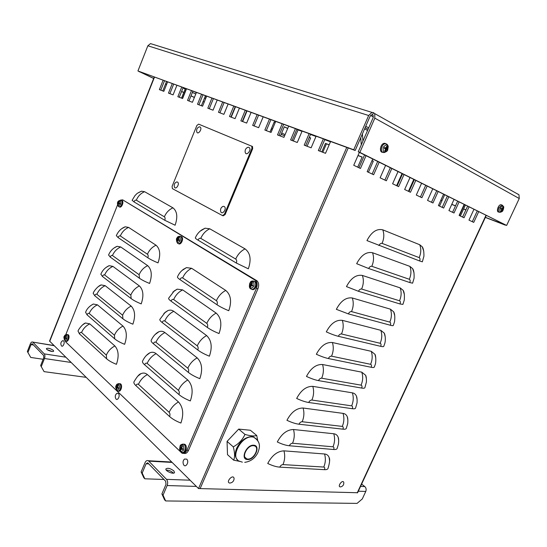 <?xml version="1.0" encoding="UTF-8"?>
<svg xmlns="http://www.w3.org/2000/svg" width="547" height="547" viewBox="0 0 547 547"><rect width="100%" height="100%" fill="white"/><g stroke="black" fill="none" stroke-linecap="round" stroke-linejoin="round"><path stroke-width="0.82" d="M27.35 351.502L30.735 357.444L27.35 351.502L30.345 343.892C31.035 342.319 31.815 341.718 32.683 342.073L54.057 345.683M28.034 352.22L31.029 344.603L32.198 343.694L43.637 355.454L43.739 357.765L40.649 365.574L44.081 371.639L40.649 365.574M30.735 357.444L43.145 359.276M41.367 366.34L44.471 358.517C45.134 356.528 45.066 354.982 44.259 353.888L32.923 342.258M86.057 377.334L44.081 371.639M53.291 350.333L53.64 351.092C53.367 352.548 45.804 349.889 46.44 348.555C48.122 347.837 50.406 348.432 53.291 350.333M52.245 351.482L47.233 349.69M141.126 471.938L143.772 477.675L144.832 478.796L142.179 473.052L141.126 471.938L145.044 462.659C145.899 460.868 146.958 460.225 148.216 460.724L148.763 461.135L172.1 462.427M142.179 473.052L146.111 463.76L147.697 462.796L165.686 481.264L166.008 484.362L161.905 493.934L164.517 499.732L165.645 500.936L163.04 495.138L161.905 493.934M144.832 478.796L163.963 479.487M361.629 484.088L364.794 486.563C366.155 487.876 366.483 489.497 365.779 491.438L362.285 498.946L357.054 503.397L165.645 500.936M163.04 495.138L167.15 485.545C168.011 483.069 167.792 481.004 166.507 479.343L148.763 461.135M173.816 470.858L174.541 472.499C173.953 474.775 164.907 471.001 165.932 468.902C167.744 467.699 170.377 468.348 173.816 470.858M173.399 473.148L173.023 472.711C170.938 470.953 168.688 470.085 166.274 470.112M200.783 238.369L235.709 259.052C236.755 259.887 236.96 261.22 236.331 263.039L248.311 268.816C251.47 259.64 250.396 253.001 245.077 248.892L209.774 228.803C205.761 230.684 202.766 233.87 200.783 238.369C199.71 237.938 198.787 238.526 197.993 240.126C196.147 239.012 195.258 238.26 195.327 237.856L195.347 237.795M236.331 263.039L197.993 240.126M200.038 231.244L205.111 228.195L209.774 228.803M346.743 147.41L198.52 488.553L49.551 341.061L154.227 77.052M330.607 141.509L325.513 153.317L318.327 150.562L323.352 138.863M302.122 131.102L297.274 142.494L290.607 139.936L295.401 128.648M275.681 121.441L271.059 132.442L264.857 130.063L269.432 119.157M251.073 112.45L246.656 123.082L240.871 120.866L245.241 110.316M228.106 104.053L223.88 114.35L218.472 112.279L222.663 102.063M206.629 96.204L202.575 106.186L197.515 104.245L201.528 94.344M186.5 88.846L182.602 98.528L177.85 96.703L181.713 87.096M167.594 81.941L163.847 91.335L159.375 89.619L163.088 80.293M176.9 85.339L173.078 94.877L168.469 93.106L172.257 83.643M196.407 92.47L192.428 102.296L187.525 100.416L191.464 90.665M217.193 100.067L213.05 110.2L207.819 108.197L211.921 98.139M239.395 108.176L235.073 118.644L229.487 116.504L233.76 106.118M263.162 116.867L258.642 127.683L252.659 125.386L257.124 114.658M288.666 126.186L283.927 137.372L277.5 134.911L282.177 123.813M316.098 136.21L311.127 147.806L304.207 145.146L309.117 133.659M137.83 193.029L141.536 191.183L144.579 191.696L172.948 207.846C177.173 211.21 177.891 217.009 175.108 225.22L164.777 220.277L133.988 201.877L132.135 200.25M419.604 260.96L366.941 240.584C371.461 232.01 376.739 228.42 382.77 229.829C384.336 234.068 384.11 238.581 382.079 243.374L419.18 257.616C420.117 258.163 420.253 259.285 419.604 260.96L422.346 261.815L423.925 256.187C423.993 251.517 423.426 248.379 422.229 246.779L423.747 251.21M382.77 229.829L419.713 244.735L422.229 246.779M409.765 282.546L368.651 268.509L356.658 263.688C361.157 255.162 366.449 251.504 372.534 252.728C374.066 257.022 373.82 261.541 371.81 266.293L409.313 279.278C410.257 279.79 410.407 280.885 409.765 282.546L412.595 283.182L414.072 278.218C414.291 273.445 413.812 270.245 412.636 268.625L414.024 272.939M372.534 252.728L409.874 266.375L412.636 268.625M399.994 303.968L358.456 291.284L346.456 286.601C350.928 278.122 356.234 274.403 362.374 275.442C363.871 279.784 363.618 284.317 361.622 289.035L399.515 300.775C400.472 301.253 400.63 302.32 399.994 303.968L402.913 304.392L404.267 300.125C404.657 295.236 404.274 291.961 403.118 290.293L404.363 294.491M362.374 275.442L400.11 287.852L403.118 290.293M390.305 325.226L348.336 313.882L336.343 309.328C340.788 300.905 346.107 297.124 352.302 297.978C353.759 302.368 353.499 306.908 351.516 311.592L389.792 322.108C390.763 322.552 390.934 323.592 390.305 325.226C392.158 325.725 393.163 325.793 393.3 325.438L394.531 321.766C395.091 317.069 394.804 313.746 393.655 311.79L394.777 315.858M352.302 297.978L390.414 309.171L393.655 311.79M380.678 346.326L338.306 336.296C335.003 335.489 331.003 334.012 326.306 331.879C330.723 323.503 336.063 319.653 342.306 320.337C343.728 324.774 343.461 329.321 341.492 333.971L380.151 343.284C381.129 343.694 381.3 344.713 380.678 346.326C382.558 346.764 383.584 346.764 383.762 346.333L384.849 343.263C385.854 339.502 385.074 334.402 384.261 333.123L385.259 337.048M342.306 320.337L380.801 330.32L384.261 333.123M371.133 367.269L328.35 358.538C325.021 357.82 321.021 356.391 316.344 354.251C320.74 345.923 326.094 342.012 332.391 342.518C333.779 347.003 333.499 351.557 331.544 356.172L370.572 364.295C371.563 364.678 371.748 365.669 371.133 367.269C373.027 367.646 374.08 367.577 374.292 367.071L375.235 364.534C376.151 362.169 375.905 355.256 374.921 354.285L375.803 358.059M332.391 342.518L371.249 351.318L374.921 354.285M361.656 388.055L318.477 380.603C315.12 379.98 311.12 378.592 306.47 376.439C310.84 368.158 316.2 364.186 322.552 364.521C323.906 369.061 323.612 373.615 321.677 378.203L361.068 385.156C362.066 385.498 362.264 386.469 361.656 388.055C363.57 388.377 364.651 388.24 364.897 387.659L366.422 381.977C366.504 378.647 366.244 376.418 365.649 375.283L366.422 378.907M322.552 364.521L361.772 372.158L365.649 375.283M352.247 408.691L308.679 402.489C305.294 401.963 301.294 400.616 296.665 398.455C301.014 390.223 306.388 386.189 312.795 386.36C314.115 390.941 313.807 395.502 311.886 400.055L351.639 405.86C352.644 406.168 352.849 407.112 352.247 408.691C354.183 408.951 355.29 408.753 355.571 408.089L357.041 402.872C357.218 399.577 357.013 397.32 356.432 396.11L357.102 399.577M312.795 386.36L352.371 392.842C354.265 393.184 355.618 394.271 356.432 396.11M342.907 429.169L298.956 424.212C295.544 423.775 291.544 422.469 286.943 420.301C291.271 412.117 296.659 408.021 303.106 408.021C304.392 412.65 304.084 417.224 302.17 421.737L342.272 426.407C343.29 426.687 343.502 427.61 342.907 429.169C344.856 429.374 345.991 429.108 346.306 428.376L347.735 423.508C347.974 420.233 347.824 417.99 347.277 416.773L347.858 420.075M303.106 408.021L343.031 413.375C345.061 413.682 346.477 414.817 347.277 416.773M333.636 449.497L289.308 445.757C285.876 445.415 281.869 444.15 277.302 441.969C281.602 433.833 286.997 429.682 293.5 429.518C294.751 434.188 294.43 438.769 292.536 443.255L332.979 446.803C334.012 447.056 334.231 447.952 333.636 449.497C335.605 449.648 336.767 449.319 337.116 448.513L338.477 444.034C338.798 440.738 338.696 438.489 338.183 437.272L338.675 440.417M293.5 429.518L333.766 433.757C335.92 434.024 337.39 435.2 338.183 437.272M324.439 469.675L279.736 467.138C276.276 466.885 272.276 465.661 267.729 463.473C272.003 455.384 277.418 451.172 283.961 450.851C285.185 455.562 284.85 460.15 282.97 464.601L323.756 467.049C324.795 467.268 325.021 468.143 324.439 469.675C326.422 469.77 327.605 469.381 327.988 468.505C329.711 462.878 330.094 459.248 329.144 457.607L329.554 460.595M283.961 450.851L324.569 453.989C326.846 454.215 328.371 455.419 329.144 457.607M280.42 136.025L284.331 126.767L287.722 128.401M287.688 128.49L284.29 126.856M247.018 110.966L242.629 121.543M162.774 90.925L166.514 81.544M181.522 98.111L185.412 88.45M186.315 88.778L182.418 98.453M201.399 105.735L205.446 95.773M235.511 106.761L231.217 117.167M269.972 132.025L274.232 121.892L275.278 122.398M275.244 122.487L274.191 121.981M366.046 155.683L360.446 168.462L353.738 165.269L359.372 152.367M358.955 167.758L364.569 154.945M391.809 168.497L386.353 180.79L380.11 177.823L385.608 165.413M384.869 180.086L390.332 167.765M415.782 180.421L410.462 192.27L404.65 189.501L410.004 177.549M408.985 191.566L414.318 179.696M438.147 191.546L432.964 202.978L427.535 200.393L432.752 188.865M431.501 202.281L436.691 190.828M459.07 201.952L454.01 212.995L448.93 210.574L454.017 199.443M452.56 212.304L457.627 201.234M478.673 211.71L473.736 222.383L468.97 220.113L473.934 209.351M472.3 221.699L477.244 210.998M469.025 206.91L464.034 217.761L459.111 215.422L464.136 204.475M462.584 217.077L467.589 206.192M448.779 196.838L443.658 208.065L438.414 205.569L443.562 194.24M442.202 207.375L447.33 196.12M427.152 186.083L421.908 197.713L416.288 195.04L421.573 183.307M420.438 197.016L425.696 185.351M404.007 174.561L398.619 186.63L392.602 183.765L398.025 171.587M397.143 185.925L402.537 173.837M379.16 162.206L373.635 174.739L367.167 171.662L372.733 159.006M372.151 174.035L377.683 161.474M358.018 155.464L362.162 156.996L357.711 167.163M362.114 157.098L357.977 155.567M396.623 185.679L402.024 173.577M465.388 205.098L460.369 216.017M459.418 215.566L464.444 204.626M444.663 194.794L439.521 206.096M408.452 191.313L413.785 179.43M372.015 160.647L373.327 161.133L368.425 172.264M373.28 161.235L371.967 160.75M329.15 144.887L325.444 143.403L329.191 144.791M326.422 143.875L322.805 152.278M321.793 151.888L325.444 143.403M309.233 137.393L310.662 137.926L307.093 146.254M310.614 138.022L309.192 137.488M324.843 139.403L319.797 151.129M296.884 129.188L292.077 140.497M270.902 119.69L266.321 130.624M246.704 110.85L242.321 121.42M224.113 102.597L219.915 112.832M202.964 94.863L198.937 104.792M183.136 87.616L179.266 97.243M164.497 80.806L160.77 90.159M173.672 84.163L169.878 93.646M192.893 91.185L188.947 100.956M213.364 98.665L209.255 108.744M235.217 106.651L230.93 117.058M258.594 115.198L254.116 125.947M283.661 124.354L278.97 135.471M310.6 134.2L305.677 145.714M298.074 129.919L293.349 140.989L298.06 129.906L302.012 131.362L296.83 129.311M198.52 488.553L200.12 488.594L348.227 147.95L200.12 488.594L357.615 492.738L486.256 215.477M361.266 144.859L360.76 137.68M362.914 141.092L362.408 133.912M138.439 384.363L169.146 412.335C170.055 413.395 170.206 414.804 169.604 416.554C172.38 419.023 176.148 421.183 180.907 423.043C183.942 414.202 183.136 407.173 178.486 401.942L147.396 374.586C143.314 376.815 140.326 380.069 138.439 384.363C137.488 383.721 136.641 384.144 135.902 385.642C134.288 384.138 133.632 382.9 133.926 381.943L133.994 381.779M147.15 363.399L178.445 390.36C179.375 391.385 179.539 392.78 178.931 394.544C181.754 396.931 185.556 399.057 190.322 400.937C193.378 392.049 192.537 385.067 187.792 379.994L156.114 353.649C152.039 355.83 149.051 359.078 147.15 363.399C146.179 362.784 145.324 363.235 144.579 364.746C142.931 363.297 142.241 362.128 142.507 361.246L142.569 361.095M155.922 342.278L187.819 368.206C188.77 369.204 188.934 370.592 188.325 372.363C191.204 374.661 195.04 376.753 199.819 378.654C202.896 369.717 202.014 362.791 197.173 357.875L164.9 332.555C160.832 334.689 157.837 337.93 155.922 342.278C154.938 341.697 154.069 342.169 153.317 343.694C151.642 342.306 150.917 341.205 151.15 340.398L151.204 340.268M164.77 321L197.269 345.875C198.24 346.846 198.411 348.22 197.795 349.998C200.735 352.206 204.599 354.271 209.392 356.193C212.482 347.201 211.566 340.33 206.629 335.578L173.748 311.305C169.693 313.383 166.698 316.617 164.77 321C163.765 320.446 162.883 320.945 162.124 322.484C160.415 321.151 159.656 320.118 159.861 319.393L159.909 319.277M173.679 299.558L206.793 323.366C207.785 324.303 207.969 325.663 207.347 327.455C210.335 329.574 214.233 331.605 219.039 333.547C222.157 324.508 221.193 317.691 216.168 313.103L182.671 289.889C178.616 291.92 175.621 295.141 173.679 299.558C172.661 299.038 171.765 299.558 170.999 301.117C169.255 299.838 168.462 298.874 168.633 298.231L168.674 298.129M182.657 277.951L216.4 300.679C217.405 301.582 217.597 302.929 216.974 304.734C220.017 306.758 223.949 308.754 228.769 310.717C231.901 301.623 230.902 294.867 225.774 290.443L191.655 268.31C187.614 270.293 184.612 273.507 182.657 277.951C181.618 277.466 180.715 278.006 179.936 279.579C178.165 278.361 177.337 277.473 177.467 276.912L177.508 276.823M81.544 332.535L106.33 355.119L106.624 358.784C108.867 360.774 112.135 362.613 116.429 364.309C119.109 356.364 118.596 350.251 114.891 345.971L89.776 323.865C85.954 325.752 83.212 328.644 81.544 332.535C80.771 332.029 80.06 332.46 79.411 333.827L78.064 331.12M89.195 313.486L114.439 335.229L114.747 338.873C117.031 340.788 120.326 342.6 124.627 344.316C127.321 336.33 126.781 330.258 123 326.101L97.434 304.836C93.619 306.682 90.87 309.568 89.195 313.486C88.409 313 87.691 313.452 87.035 314.833L85.619 312.275M96.901 294.3L122.603 315.202L122.931 318.812C125.256 320.658 128.572 322.45 132.887 324.173C135.601 316.145 135.027 310.122 131.177 306.101L105.147 285.678C101.332 287.483 98.583 290.354 96.901 294.3C96.094 293.848 95.369 294.313 94.713 295.708L93.222 293.308M104.655 274.991L130.829 295.024L131.171 298.614C133.536 300.385 136.88 302.142 141.208 303.893C143.929 295.824 143.335 289.842 139.403 285.951L112.908 266.389C109.106 268.153 106.35 271.018 104.655 274.991C103.841 274.56 103.103 275.045 102.439 276.454L100.88 274.204M112.463 255.545L139.116 274.703L139.471 278.266C141.878 279.968 145.249 281.698 149.584 283.462C152.326 275.353 151.697 269.418 147.697 265.657L120.723 246.964C116.928 248.687 114.173 251.545 112.463 255.545C111.636 255.141 110.884 255.647 110.22 257.063L108.586 254.977M137.557 376.37L140.976 373.663C143.314 372.637 145.454 372.945 147.396 374.586M169.604 416.554L135.902 385.642M146.254 355.564L149.899 352.774C152.162 351.851 154.233 352.145 156.114 353.649M178.931 394.544L144.579 364.746M155.033 334.586L158.91 331.728C161.091 330.908 163.088 331.181 164.9 332.555M188.325 372.363L153.317 343.694M163.888 313.438L168.004 310.525C170.096 309.8 172.011 310.06 173.748 311.305M197.795 349.998L162.124 322.484M172.818 292.119L177.187 289.151L182.671 289.889M207.347 327.455L170.999 301.117M181.836 270.621L186.459 267.62L191.655 268.31M216.974 304.734L179.936 279.579M82.665 324.822L85.482 322.997L89.776 323.865M106.624 358.784L79.411 333.827M90.351 305.862L93.298 304.023L97.434 304.836M114.747 338.873L87.035 314.833M98.098 286.772L101.181 284.919L105.147 285.678M122.931 318.812L94.713 295.708M105.906 267.545L109.12 265.678L112.908 266.389M131.171 298.614L102.439 276.454M113.776 248.181L117.12 246.307L120.723 246.964M139.471 278.266L110.22 257.063M120.326 235.962L147.458 254.239C148.258 254.977 148.381 256.153 147.834 257.774C150.281 259.394 153.68 261.097 158.021 262.881C160.784 254.731 160.121 248.844 156.045 245.22L128.593 227.408C124.805 229.09 122.049 231.942 120.326 235.962C119.485 235.586 118.726 236.113 118.056 237.542L116.347 235.62M147.834 257.774L118.056 237.542M121.714 228.673L125.188 226.807L128.593 227.408M120.449 200.12L122.706 199.86L255.504 280.406C257.336 282.334 257.644 284.987 256.427 288.358L186.924 450.236C185.577 452.964 183.908 453.921 181.912 453.114L65.886 342.087L65.175 340.925M183.806 453.36C185.707 453.901 187.272 452.895 188.51 450.345L257.931 288.768C259.148 285.404 258.84 282.758 257.008 280.823L122.706 199.86M65.77 334.709L117.523 204.988M252.044 285.452L252.112 285.062M137.94 70.966L355.174 150.487L370.087 116.306L371.762 114.761L372.473 114.884L373.437 112.668L372.001 112.415L368.657 115.513L353.731 149.769L137.94 70.966L147.847 45.777L150.521 43.61L151.3 43.849M355.174 150.487L353.731 149.769M517.688 194.069L518.98 194.794L519.247 198.52L506.638 225.446L359.864 152.394L374.832 118.152L374.729 113.598L373.437 112.668M506.638 225.446L358.237 151.799L373.17 117.626L373.109 115.349L372.473 114.884L372.91 115.13M358.237 151.799L359.864 152.394M518.18 194.349L517.749 193.939M485.394 217.344L504.546 224.578M504.484 224.714L505.476 224.995M367.181 171.669L368.466 172.168M440.882 200.14L442.031 200.585M451.774 204.352L455.535 205.802M463.624 208.933L465.921 209.816M440.841 200.223L441.99 200.667M451.74 204.434L455.494 205.884M463.589 209.016L465.887 209.898M485.353 217.426L505.394 225.173M153.686 78.406L139.854 71.801M165.556 83.944L166.596 84.436M181.597 91.438L183.799 92.464M191.012 95.834L194.404 97.414M203.122 101.489L204.263 102.022M139.013 71.466L153.659 78.474M139.806 71.924L138.959 71.609M165.529 84.019L166.568 84.505M181.57 91.506L183.771 92.532M190.985 95.903L194.376 97.482M203.094 101.557L204.236 102.091M370.634 115.431L373.375 116.962M368.699 127.848L365.745 126.254M178.835 238.034L178.609 237.562L177.577 238.957L177.064 238.56L177.05 241.35L177.508 241.131M178.295 239.395L176.784 239.237M177.05 241.35L177.44 241.596L177.987 240.058L178.992 240.598L179.218 239.894L178.931 240.543M178.992 240.598L179.266 239.921L178.24 239.36L179.006 237.801L178.609 237.562M180.141 240.755C177.454 243.784 176.312 243.08 176.715 238.649C179.389 235.613 180.531 236.311 180.141 240.755M177.625 240.065L177.707 239.709M180.606 236.434L181.625 236.742C184.148 238.437 181.05 245.487 178.568 243.716M178.199 239.668L179.026 240.249M117.803 385.355L118.084 385.594L117.81 385.17L117.044 386.373L116.408 385.895L116.142 386.531L116.586 387.495L116.326 388.767L116.757 388.527M117.352 386.852L116.142 386.531M116.326 388.767L116.668 389.095L117.12 387.686L118.077 388.377L118.296 387.7L118.029 388.302M118.077 388.377L118.343 387.734L117.42 387.064L118.152 385.498L117.81 385.17M119.164 388.616C116.696 391.208 115.69 390.25 116.155 385.758C118.617 383.16 119.615 384.117 119.164 388.616M119.396 383.686L120.347 383.789C123.027 384.979 120.853 392.596 118.289 391.009M252.338 283.114L252.051 282.525L250.875 284.078L250.17 283.558L249.856 284.31L250.615 285.219L250.246 286.737L250.847 286.457M251.572 284.358L251.401 284.768L249.856 284.31M250.246 286.737L250.738 287.045L251.415 285.356L252.618 286.013L252.858 285.219L252.536 285.944M252.618 286.013L252.94 285.26L251.695 284.577L252.543 282.833L252.051 282.525M253.958 286.225C250.745 289.486 249.309 288.604 249.664 283.578C252.864 280.303 254.293 281.185 253.958 286.225M250.43 286.895L250.382 286.013M253.965 281.124L255.346 281.575C258.423 283.702 254.943 291.353 251.839 289.308M251.401 284.768L252.358 285.507M182.397 446.475L182.069 445.983L180.968 447.46L180.38 446.673L180.366 449.949L180.934 449.634M181.666 447.59L180.079 447.378M180.366 449.949L180.797 450.359L181.337 448.827L182.486 449.675L182.725 448.916M182.486 449.675L182.794 448.964L181.652 447.74L182.5 446.386L182.069 445.983M183.744 449.99C180.811 452.704 179.566 451.521 179.997 446.427C182.917 443.692 184.168 444.882 183.744 449.99M183.389 444.123L184.633 444.239C187.881 445.566 185.946 453.942 182.732 452.485M182.424 448.704L180.688 448.567M65.661 335.995L64.238 337.137L64.348 339.106L64.683 338.914M65.216 337.41L64.238 337.137M64.348 339.106L64.635 339.379L65.011 338.067L65.825 338.648L66.03 338.039L65.784 338.593M65.825 338.648L66.057 338.06L65.25 337.178L65.948 336.09L65.661 335.817M66.782 338.839C64.662 341.294 63.835 340.514 64.314 336.494C66.426 334.032 67.247 334.819 66.782 338.839M65.011 338.067L65.968 338.155L65.011 338.067M67.39 334.6L68.108 334.696C70.331 335.721 68.17 342.661 66.098 341.15L66.002 341.13M119.526 201.658L119.342 201.275L118.637 202.39L118.043 202.24L117.967 204.722L118.337 204.544M119.184 202.992L117.796 202.848M117.967 204.722L118.289 204.92L118.74 203.505L119.595 203.963L119.807 203.327L119.547 203.922M119.595 203.963L119.841 203.347L118.966 202.875L119.663 201.474L119.342 201.275M120.6 204.086C118.309 206.903 117.379 206.328 117.803 202.363C120.087 199.532 121.024 200.106 120.6 204.086M118.685 206.643C119.772 207.081 120.75 206.363 121.625 204.489C122.282 202.588 122.179 201.207 121.325 200.346L122.125 200.564C124.21 201.925 121.496 208.4 119.458 206.923M119.089 203.252L119.725 203.518M172.373 188.619L172.093 186.37L196.886 125.461L198.636 124.135L251.825 146.24L251.941 148.442L224.386 214.328L222.458 215.566L172.373 188.619M251.552 146.049L252.536 146.562L252.659 148.757L225.118 214.581L223.19 215.819L222.711 215.655M501.196 210.759L501.36 211.183L502.447 209.781L502.919 210.055L503.131 207.381L502.707 207.566M501.592 209.33L501.784 208.913L503.233 209.378M503.131 207.381L502.768 207.19L502.228 208.79L501.209 208.318L500.949 209.029L501.257 208.359M501.209 208.318L500.929 209.016M500.061 208.209C502.864 205.002 503.91 205.549 503.206 209.85C500.416 213.05 499.37 212.51 500.061 208.209M500.895 209.002L501.852 209.46L500.997 210.998L501.36 211.183M502.72 205.405L501.866 205.063L498.919 207.737C497.907 210.506 498.208 212.051 499.808 212.359C501.749 211.921 502.761 211.306 502.837 210.527C503.11 210.52 504.177 206.54 503.582 206.602L501.578 204.845M498.926 212.072C495.869 212.434 498.085 204.551 501.004 204.708M501.784 208.913L501.1 208.653M384.917 150.425L385.184 151.04L386.414 149.324L387.208 149.769L387.57 148.948L386.791 148.114L387.214 146.425L386.592 146.705M386.414 149.324L385.662 148.962L385.902 148.428L387.57 148.948M387.214 146.425L386.702 146.152L386.052 148.059L384.664 147.423L384.302 148.251L385.635 149.276L384.664 150.767L385.184 151.04M384.664 147.423L384.302 148.251L385.573 148.866M383.221 147.259C386.75 143.499 388.254 144.285 387.748 149.618C384.24 153.379 382.736 152.592 383.221 147.259M382.62 152.326C378.722 152.36 380.541 143.348 384.466 143.287L385.594 143.512M385.902 148.428L384.862 147.799M186.732 459.138C189.905 462.242 184.783 469.196 183.286 463.835C182.739 462.003 183.149 460.403 184.51 459.049L186.732 459.138M183.833 459.822L184.51 459.049M199.942 126.918C203.101 128.477 197.46 136.148 196.674 131.383C196.387 129.167 197.276 127.656 199.334 126.842L199.942 126.918M198.246 127.362L199.334 126.842M177.46 182.042C180.407 183.744 175.238 191.053 174.322 186.506C173.932 184.373 174.725 182.848 176.695 181.939L177.46 182.042M175.696 182.479L176.695 181.939M118.405 393.512C120.784 395.761 116.962 402.141 115.602 398.209C114.863 396.26 115.328 394.626 117.003 393.314L118.405 393.512M116.333 393.874L117.003 393.314M343.748 482.345C344.008 484.512 343.147 485.975 341.178 486.741L340.35 486.919C336.973 486.666 342.593 479.104 343.748 482.345L343.824 482.939M224.147 206.451C227.689 208.598 221.385 216.373 220.585 210.868C220.345 208.763 221.186 207.258 223.108 206.342L224.147 206.451M221.856 207.115L223.108 206.342M248.837 147.341C252.646 149.317 245.733 157.515 245.131 151.745C245.015 149.557 245.972 148.059 248.01 147.252L248.837 147.341M246.608 148.018L248.01 147.252M63.596 340.877C65.469 342.6 62.406 348.412 61.23 345.369C60.416 343.454 60.888 341.896 62.652 340.685L63.596 340.877M62.098 341.061L62.652 340.685M234.075 478.44C234.054 480.416 233.172 481.832 231.415 482.686L229.925 483.083C225.036 482.509 233.234 473.367 234.075 478.44L234.054 479.104M233.672 460.171L227.504 454.653L227.06 441.408L238.677 429.101L250.41 430.263L256.728 435.501C254.328 436.362 250.41 436 244.974 434.407C242.547 439.781 238.649 443.932 233.282 446.851C234.848 452.601 234.978 457.046 233.672 460.171L240.222 461.477M257.753 440.602L256.728 435.501M227.06 441.408L233.282 446.851M238.677 429.101L244.974 434.407M247.661 459.056C253.856 459.795 260.194 447.118 254.259 445.826L253.555 445.702C247.422 444.834 240.947 457.559 246.82 458.906L247.661 459.056M237.672 459.986C234.895 457.429 234.56 453.504 236.666 448.205C240.625 440.67 245.76 436.8 252.078 436.602L253.288 436.814L256.516 439.091M33.49 344.993L31.029 344.603M71.014 362.456L44.471 358.517M65.661 357.164L44.259 353.888M148.846 463.904L146.111 463.76M365.779 491.438L358.319 491.213M196.352 486.413L167.15 485.545M364.794 486.563L360.548 486.406M190.076 480.204L166.507 479.343M235.709 259.052C237.822 254.321 240.947 250.936 245.077 248.892M154.48 77.148L49.702 341.383M144.579 191.696C140.805 193.296 138.056 196.127 136.319 200.188L164.367 216.803C166.213 212.551 169.071 209.563 172.948 207.846M164.367 216.803C165.194 217.487 165.338 218.643 164.777 220.277M136.319 200.188C135.444 199.86 134.671 200.421 133.988 201.877M419.18 257.616C421.128 253.09 421.306 248.796 419.713 244.735M409.313 279.278C411.241 274.779 411.433 270.485 409.874 266.375M399.515 300.775C401.436 296.31 401.635 292.002 400.11 287.852M389.792 322.108C391.7 317.677 391.905 313.363 390.414 309.171M380.151 343.284C382.038 338.88 382.257 334.559 380.801 330.32M370.572 364.295C372.452 359.926 372.678 355.598 371.249 351.318M361.068 385.156C362.934 380.815 363.167 376.48 361.772 372.158M351.639 405.86C353.485 401.546 353.731 397.211 352.371 392.842M342.272 426.407C344.111 422.127 344.364 417.785 343.031 413.375M332.979 446.803C334.805 442.55 335.065 438.202 333.766 433.757M382.079 243.374C380.876 243.114 379.823 243.839 378.927 245.541M371.81 266.293C370.592 266.074 369.54 266.813 368.651 268.509M361.622 289.035C360.398 288.85 359.338 289.602 358.456 291.284M351.516 311.592C350.278 311.441 349.218 312.207 348.336 313.882M341.492 333.971C340.241 333.861 339.181 334.634 338.306 336.296M331.544 356.172C330.285 356.097 329.219 356.883 328.35 358.538M321.677 378.203C320.405 378.155 319.339 378.955 318.477 380.603M311.886 400.055C310.607 400.042 309.54 400.855 308.679 402.489M302.17 421.737C300.884 421.758 299.811 422.585 298.956 424.212M292.536 443.255C291.236 443.309 290.163 444.143 289.308 445.757M323.756 467.049C325.568 462.83 325.834 458.475 324.569 453.989M282.97 464.601C281.664 464.683 280.584 465.531 279.736 467.138M183.033 269.623L183.341 269.261M330.491 141.776L324.727 139.67L330.491 141.776M315.981 136.47L310.491 134.459L315.981 136.47M194.616 91.814L196.339 92.634M205.05 96.751L206.192 97.291M271.565 128.237L272.618 128.736M281.684 133.03L285.083 134.637M367.557 130.459L364.603 128.88M357.218 492.888L485.975 215.34M169.146 412.335C171.156 407.836 174.274 404.37 178.486 401.942M178.445 390.36C180.469 385.826 183.587 382.367 187.792 379.994M187.819 368.206C189.864 363.639 192.982 360.193 197.173 357.875M197.269 345.875C199.327 341.273 202.445 337.841 206.629 335.578M206.793 323.366C208.865 318.73 211.99 315.311 216.168 313.103M216.4 300.679C218.485 296.009 221.61 292.597 225.774 290.443M106.33 355.119C108.094 351.051 110.945 348.001 114.891 345.971M114.439 335.229C116.217 331.133 119.068 328.091 123 326.101M122.603 315.202C124.395 311.079 127.246 308.043 131.177 306.101M130.829 295.024C132.627 290.874 135.485 287.852 139.403 285.951M139.116 274.703C140.921 270.526 143.786 267.51 147.697 265.657M147.458 254.239C149.276 250.034 152.141 247.025 156.045 245.22M188.51 450.345L186.924 450.236M256.427 288.358L257.931 288.768M256.557 280.502L255.059 280.078M368.657 115.513L147.847 45.777M372.049 114.747L372.473 114.884M519.247 198.52L374.832 118.152M176.954 239.312L177.207 238.683M177.768 243.436C179.088 243.996 180.25 243.251 181.255 241.2C181.987 239.114 181.83 237.555 180.79 236.53L179.69 236.229M177.611 238.971L178.178 239.21M177.344 239.976L177.789 240.119M177.987 240.058L179.067 240.263M177.83 238.793L178.274 238.936M116.299 386.62L116.511 386.079M120.347 383.789L119.485 383.714C117.537 383.727 116.504 384.233 116.388 385.238C115.253 386.449 115.581 388.308 117.379 390.825C118.487 391.331 119.451 390.722 120.272 388.999C121.058 386.531 120.798 384.767 119.485 383.714L118.535 383.611M116.914 386.517L117.427 386.633M116.552 387.132L117.55 387.167M116.586 387.495L117.776 387.7M117.154 387.707L118.268 387.741M117.044 386.373L117.523 386.456M252.03 282.751L252.434 282.977M250.054 284.399L250.348 283.695M250.779 286.819L250.403 286.56M250.95 289.007C252.598 289.732 254.006 288.966 255.182 286.696C256.003 284.406 255.77 282.635 254.492 281.377L252.83 280.96M250.923 284.098L251.627 284.385M250.553 284.83L252.126 285.069M250.615 285.219L251.189 285.39M251.415 285.356L252.728 285.561M251.176 283.914L251.743 284.078M251.921 285.438L251.989 285.049M182.055 446.181L182.418 446.496M180.264 447.487L180.51 446.878M184.633 444.239L183.744 444.212C181.454 444.212 180.237 444.848 180.093 446.126L179.594 449.114C179.799 450.673 180.462 451.713 181.57 452.246C182.91 452.854 184.038 452.232 184.954 450.386C185.857 447.549 185.454 445.49 183.744 444.212L182.397 444.13M181.091 447.467L181.734 447.583M180.647 448.15L181.666 448.116M181.392 448.861L182.595 448.827M181.221 447.33L181.836 447.405M64.375 337.212L64.56 336.726M68.108 334.696L67.295 334.586C65.483 334.648 64.546 335.154 64.491 336.09C63.5 336.665 63.773 338.292 65.298 340.986C66.228 341.41 67.062 340.815 67.801 339.202C68.498 337.007 68.327 335.468 67.295 334.586L66.604 334.484M64.539 337.615L65.524 337.69M64.56 337.937L65.325 338.094M64.97 336.911L65.353 336.993M117.94 202.916L118.166 202.349M118.542 206.54C116.313 203.115 117.632 200.12 121.325 200.346L120.559 200.127M118.446 202.554L118.918 202.759M118.179 203.156L119.636 203.47M118.207 203.457L118.562 203.58M118.74 203.505L119.656 203.696M118.637 202.39L119 202.506M252.659 148.757L251.941 148.442M225.118 214.581L224.386 214.328M503.062 209.31L502.768 209.959M502.796 209.111L501.168 208.687M502.782 208.783L502.399 208.639M502.167 208.783L501.168 208.523M502.228 209.973L501.838 209.822M501.852 209.46L500.956 209.016M385.204 150.787L384.814 150.569M387.358 148.859L387.016 149.646M386.654 146.384L387.044 146.617M381.909 146.726C380.787 150.37 381.478 152.326 383.994 152.586C386.421 151.813 387.666 150.856 387.734 149.707L388.226 146.487C387.775 144.791 386.825 143.847 385.375 143.649C383.953 143.847 382.797 144.873 381.909 146.726M387.009 144.264L384.466 143.287M386.469 149.338L385.649 148.934M386.845 148.517L385.129 148.134M386.791 148.114L386.237 147.909M385.943 148.046L384.603 147.745M386.155 149.543L385.594 149.345M247.449 459.535C254.581 460.335 261.151 445.49 253.767 445.224C246.588 444.273 239.921 459.439 247.449 459.535M257.227 439.877L253.733 437.19L252.523 436.978C241.186 435.227 229.125 458.789 239.996 461.367L242.355 462.16M53.879 345.513L32.683 342.073M171.703 462.03L148.216 460.724M195.327 237.856C196.763 234.478 198.978 231.784 201.987 229.774L205.111 228.195M132.114 200.298L134.979 195.594C136.894 193.966 135.759 193.754 141.536 191.183M182.992 87.971L185.187 89.011M192.4 92.409L195.785 94.009M204.496 98.111L205.638 98.651M271.038 129.489L272.091 129.988M281.165 134.261L284.563 135.868M365.136 127.656L368.097 129.236M133.926 381.943C136.873 376.821 139.218 374.066 140.976 373.663M142.507 361.246C145.126 355.543 148.668 353.403 149.899 352.774M151.15 340.398C153.933 334.402 157.707 332.296 158.91 331.728M159.861 319.393L165.139 312.344L168.004 310.525M168.633 298.231L174.247 290.915L177.187 289.151M177.467 276.912C178.773 273.815 180.77 271.285 183.45 269.322L186.459 267.62M78.016 331.243C78.118 329.711 82.638 323.817 85.482 322.997M85.571 312.392C86.72 309 89.291 306.211 93.298 304.023M93.181 293.411C93.578 291.168 98.289 285.664 101.181 284.919M100.839 274.3C102.33 270.437 105.092 267.565 109.12 265.678M108.552 255.059C110.241 250.943 113.099 248.023 117.12 246.307M116.32 235.689C118.227 231.299 121.188 228.338 125.188 226.807M257.008 280.823L255.504 280.406M150.521 43.61L372.001 112.415M374.729 113.598L518.98 194.794M181.625 236.742L180.79 236.53C178.814 236.16 177.679 236.468 177.399 237.453C176.052 238.451 176.107 240.393 177.556 243.278M117.12 387.686L118.275 387.714M116.894 386.517L117.42 386.647M255.346 281.575L254.492 281.377C252.55 280.83 251.415 280.919 251.087 281.63C250.827 280.29 247.702 287.278 250.622 288.754M250.56 284.837L252.146 285.076M182.712 448.909L182.424 449.572M181.337 448.827L182.52 448.779M181.064 447.48L181.727 447.603M121.325 200.346L122.125 200.564M118.186 203.163L119.649 203.47M252.536 146.562L251.825 146.24M384.391 148.285L384.746 147.485M246.82 458.906L244.892 457.217M244.741 462.345C250.69 461.518 255.087 458.27 257.917 452.581C259.791 447.364 261.254 442.147 253.733 437.19L253.288 436.814"/></g></svg>
